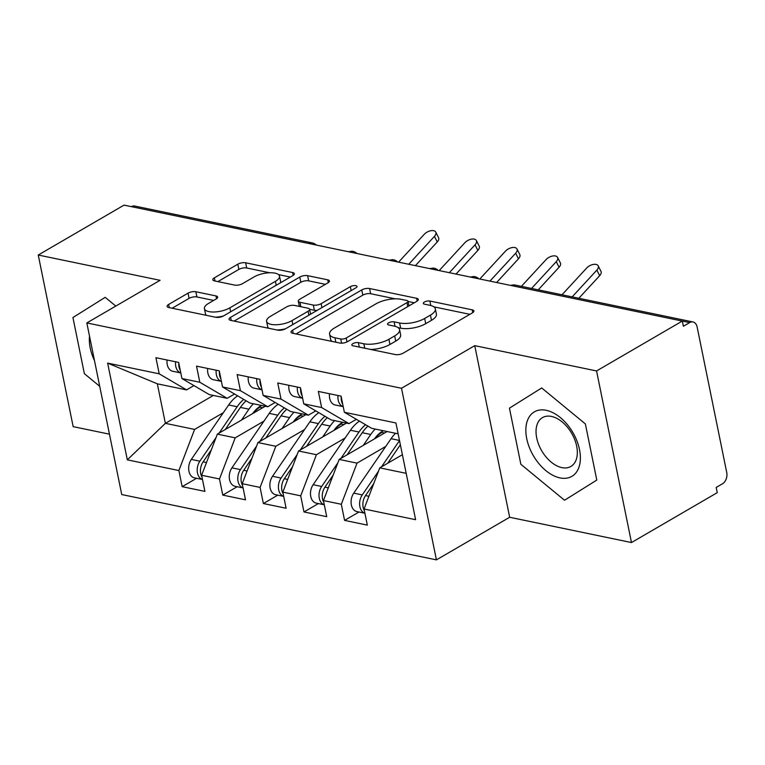 <?xml version="1.0" encoding="UTF-8"?>
<svg xmlns="http://www.w3.org/2000/svg" width="765" height="765" viewBox="0 0 765 765"><rect width="100%" height="100%" fill="white"/><g stroke="black" fill="none" stroke-linecap="round" stroke-linejoin="round"><path stroke-width="1.15" d="M352.885 343.628A3.94 1.501 -11.5 0 0 351.814 344.996A3.94 1.501 -11.5 0 0 352.99 345.78L395.333 354.568A5.632 2.152 -11.5 0 0 403.165 353.162L472.359 312.895A5.632 2.152 -11.5 0 0 473.898 310.944A5.632 2.152 -11.5 0 0 472.225 309.835L429.873 301.037A3.94 1.501 -11.5 0 0 424.393 302.032A3.94 1.501 -11.5 0 0 423.322 303.389A3.94 1.501 -11.5 0 0 424.489 304.174L429.968 305.311A18.025 6.866 -11.5 0 1 435.333 308.878A18.025 6.866 -11.5 0 1 430.427 315.113L424.661 318.47A18.025 6.866 -11.5 0 1 399.598 322.983L394.118 321.845A3.94 1.501 -11.5 0 0 388.639 322.83A3.94 1.501 -11.5 0 0 387.568 324.197A3.94 1.501 -11.5 0 0 388.735 324.972L394.224 326.11A18.025 6.866 -11.5 0 1 399.588 329.677A18.025 6.866 -11.5 0 1 394.673 335.921L388.907 339.278A18.025 6.866 -11.5 0 1 363.853 343.781L358.364 342.644A3.94 1.501 -11.5 0 0 352.885 343.628M195.85 291.752A5.632 2.152 -11.5 0 0 188.027 293.167L168.606 304.46A5.632 2.152 -11.5 0 0 167.076 306.411A5.632 2.152 -11.5 0 0 168.749 307.52L215.778 317.293A5.632 2.152 -11.5 0 0 223.61 315.878L292.813 275.62A5.632 2.152 -11.5 0 0 294.343 273.669A5.632 2.152 -11.5 0 0 292.67 272.55L245.642 262.787A5.632 2.152 -11.5 0 0 237.81 264.202L214.353 277.838A5.632 2.152 -11.5 0 0 212.823 279.789A5.632 2.152 -11.5 0 0 214.496 280.908L234.626 285.087A5.632 2.152 -11.5 0 0 242.457 283.681L254.085 276.911A15.071 5.747 -11.5 0 1 269.758 272.761A15.071 5.747 -11.5 0 1 279.512 276.117A15.071 5.747 -11.5 0 1 275.41 281.338L229.854 307.846A15.071 5.747 -11.5 0 1 214.181 311.996A15.071 5.747 -11.5 0 1 204.418 308.639A15.071 5.747 -11.5 0 1 208.529 303.418L216.122 299A5.632 2.152 -11.5 0 0 217.662 297.05A5.632 2.152 -11.5 0 0 215.979 295.931L195.85 291.752L196.911 296.954A5.632 2.152 -11.5 0 0 189.079 298.369L172.135 308.228M596.566 370.949L474.749 345.656L509.662 517.264L631.479 542.557L596.566 370.949L682.342 321.042L683.394 326.244L689.667 322.601L124.026 205.125L38.25 255.022L73.163 426.641L109.452 434.176M474.749 345.656L401.51 388.266L86.828 322.935L160.067 280.315L38.25 255.022M292.565 330.193A5.632 2.152 -11.5 0 0 291.025 332.144A5.632 2.152 -11.5 0 0 292.699 333.263L339.736 343.026A5.632 2.152 -11.5 0 0 347.568 341.62L416.762 301.353A5.632 2.152 -11.5 0 0 418.302 299.402A5.632 2.152 -11.5 0 0 416.619 298.293L369.591 288.529A5.632 2.152 -11.5 0 0 361.759 289.935L292.565 330.193L293.205 333.368M277.762 330.155L230.724 320.392A5.632 2.152 -11.5 0 1 229.051 319.282A5.632 2.152 -11.5 0 1 230.59 317.332L299.784 277.064A5.632 2.152 -11.5 0 1 307.616 275.658L327.745 279.837A5.632 2.152 -11.5 0 1 329.419 280.946A5.632 2.152 -11.5 0 1 327.879 282.897L299.823 299.23A5.632 2.152 -11.5 0 0 298.283 301.18A5.632 2.152 -11.5 0 0 299.957 302.29L313.315 305.063A5.632 2.152 -11.5 0 0 321.147 303.657L350.36 286.655A3.94 1.501 -11.5 0 1 354.463 285.575A3.94 1.501 -11.5 0 1 357.016 286.445A3.94 1.501 -11.5 0 1 355.935 287.812L285.584 328.749A5.632 2.152 -11.5 0 1 277.762 330.155M401.51 388.266L436.423 559.875L121.74 494.544L86.828 322.935M358.976 512.015L344.585 520.391L367.324 525.115L364.044 508.993L415.615 519.693L395.935 422.969L344.365 412.268L341.085 396.146L318.345 391.422L321.625 407.544L303.762 403.834L300.482 387.712L277.743 382.988L281.023 399.11L263.15 395.4L259.87 379.287L237.14 374.563L240.42 390.686L222.548 386.975L219.268 370.853L196.529 366.129L199.808 382.251L181.946 378.541L178.666 362.419L155.926 357.704L159.206 373.817L186.564 389.892L157.332 383.82L165.374 423.341L194.606 429.414L223.351 412.689M344.585 520.391L341.305 504.269L323.442 500.559L339.163 459.421L387.109 431.527M318.374 503.59L303.982 511.957L326.722 516.681L323.442 500.559M303.982 511.957L300.702 495.835L282.83 492.125L298.551 450.996L346.507 423.093M277.772 495.156L263.37 503.533L286.11 508.247L282.83 492.125M263.37 503.533L260.09 487.41L242.228 483.7L257.948 442.562L305.895 414.668M237.16 486.722L222.768 495.098L245.508 499.822L242.228 483.7M222.768 495.098L219.488 478.976L201.625 475.266L217.346 434.128L265.292 406.234M196.557 478.297L182.166 486.664L204.905 491.388L201.625 475.266M182.166 486.664L178.886 470.542L127.315 459.841L107.636 363.117L159.206 373.817M234.559 394.023L227.167 398.316L209.304 394.606L181.946 378.541M199.808 382.251L227.167 398.316M213.32 395.448L165.374 423.341L127.315 459.841M178.886 470.542L194.606 429.414M275.161 402.457L267.779 406.751L249.906 403.04L222.548 386.975M240.42 390.686L267.779 406.751M217.346 434.128L235.209 437.838L263.963 421.113M219.488 478.976L235.209 437.838M315.763 410.882L308.381 415.185L290.518 411.474L263.15 395.4M281.023 399.11L308.381 415.185M257.948 442.562L275.821 446.272L304.566 429.548M260.09 487.41L275.821 446.272M356.366 419.316L348.983 423.609L331.121 419.899L303.762 403.834M321.625 407.544L348.983 423.609M298.551 450.996L316.423 454.706L345.168 437.972M300.702 495.835L316.423 454.706M631.479 542.557L717.254 492.65L716.193 487.448L722.466 483.805A8.606 5.948 101.7 0 0 726.75 472.588L697.125 326.98A8.606 5.948 101.7 0 0 693.004 321.969A8.606 5.948 101.7 0 0 689.667 322.601M398.135 433.822L371.723 428.333L344.365 412.268M339.163 459.421L357.026 463.131L385.77 446.406M341.305 504.269L357.026 463.131M131.389 206.655A8.606 5.948 -78.3 0 1 134.688 206.043L312.225 242.907A8.606 5.948 -78.3 0 0 308.936 243.509M509.662 517.264L436.423 559.875M520.86 464.298L564.541 500.253L596.796 480.066L585.368 423.915L541.697 387.96L509.442 408.156L520.86 464.298L509.442 408.156L541.697 387.96L585.368 423.915L596.796 480.066L564.541 500.253L520.86 464.298M84.36 373.664L99.718 386.306L84.36 373.664L72.933 317.523L84.36 373.664M105.188 297.336L72.933 317.523L105.188 297.336L115.802 306.067L105.188 297.336M193.947 385.589L186.564 389.892M364.044 508.993L379.765 467.855L402.39 454.697M379.765 467.855L406.177 473.344M107.636 363.117L157.332 383.82M471.355 277.236A8.606 5.948 -78.3 0 1 474.463 276.595A8.606 5.948 -78.3 0 1 474.644 276.634A8.606 8.606 0 0 1 478.785 278.776M430.752 268.802A8.606 5.948 -78.3 0 1 433.86 268.161A8.606 5.948 -78.3 0 1 434.042 268.199A8.606 8.606 0 0 1 438.182 270.351M390.14 260.377A8.606 5.948 -78.3 0 1 393.248 259.737A8.606 5.948 -78.3 0 1 393.44 259.765A8.606 8.606 0 0 1 397.58 261.917M349.538 251.943A8.606 5.948 -78.3 0 1 352.646 251.303A8.606 5.948 -78.3 0 1 352.837 251.341A8.606 8.606 0 0 1 356.968 253.483M370.69 349.452A18.025 6.866 -11.5 0 0 389.959 344.47L388.907 339.278M399.588 329.677L400.64 334.879A18.025 6.866 -11.5 0 1 395.725 341.123L389.959 344.47M435.333 308.878L436.394 314.071A18.025 6.866 -11.5 0 1 431.479 320.315L425.713 323.672A18.025 6.866 -11.5 0 1 400.659 328.185L398.144 327.659M469.901 314.329L433.898 306.861M395.295 298.838L370.652 293.722A5.632 2.152 -11.5 0 0 362.82 295.137L296.084 333.961M414.295 302.787L408.07 301.496M340.731 338.981A3.94 1.501 -11.5 0 0 346.21 337.996L406.951 302.653A3.94 1.501 -11.5 0 0 408.032 301.286A3.94 1.501 -11.5 0 0 406.856 300.511L401.08 299.306A18.025 6.866 -11.5 0 0 376.017 303.82L334.496 327.975A18.025 6.866 -11.5 0 0 329.591 334.219A18.025 6.866 -11.5 0 0 334.955 337.786L340.731 338.981L341.582 343.169M329.591 334.219L330.643 339.421A18.025 6.866 -11.5 0 0 332.077 341.439M234.109 321.099L300.846 282.266L299.784 277.064M325.421 284.331L308.678 280.86A5.632 2.152 -11.5 0 0 300.846 282.266M298.283 301.18L299.345 306.382A5.632 2.152 -11.5 0 0 299.354 306.411M309.596 309.27L314.367 310.265A5.632 2.152 -11.5 0 0 317.207 310.351M270.695 316.175A15.071 5.747 -11.5 0 0 266.593 321.396A15.071 5.747 -11.5 0 0 276.347 324.752A15.071 5.747 -11.5 0 0 292.02 320.602L308.075 311.259A5.632 2.152 -11.5 0 0 309.605 309.309A5.632 2.152 -11.5 0 0 307.932 308.199L294.582 305.426A5.632 2.152 -11.5 0 0 286.751 306.832L270.695 316.175M266.593 321.396L267.645 326.588A15.071 5.747 -11.5 0 0 268.907 328.319M276.825 329.964A15.071 5.747 -11.5 0 0 285.594 328.749M213.655 300.435L196.911 296.954M204.418 308.639L205.479 313.832A15.071 5.747 -11.5 0 0 206.464 315.352M215.319 317.198A15.071 5.747 -11.5 0 0 223.409 315.993M280.382 282.849A15.071 5.747 -11.5 0 0 280.573 281.319L279.512 276.117M269.682 272.761L246.693 267.989A5.632 2.152 -11.5 0 0 238.862 269.395L217.882 281.606M290.346 277.054L278.527 274.597M373.76 483.566L365.527 495.586A11.485 7.937 101.7 0 0 363.136 507.338A11.485 7.937 101.7 0 0 364.398 510.743M378.436 471.326L362.275 494.907A11.485 7.937 101.7 0 0 359.885 506.66A11.485 7.937 101.7 0 0 364.905 513.219M364.905 513.248L356.853 511.575A11.485 7.937 -78.3 0 1 351.355 504.89A11.485 7.937 -78.3 0 1 353.746 493.138L391.068 438.689A36.165 24.996 -78.3 0 1 395.534 433.277M399.512 440.573L381.515 466.841M400.363 444.752L387.683 463.246M329.486 393.736A11.485 7.937 101.7 0 0 329.677 398.307A11.485 7.937 101.7 0 0 335.175 404.991L343.227 406.664M343.217 406.636A11.485 7.937 -78.3 0 1 338.197 400.076A11.485 7.937 -78.3 0 1 338.015 395.505M342.71 404.159A11.485 7.937 -78.3 0 1 341.448 400.755A11.485 7.937 -78.3 0 1 341.209 396.758M572.163 296.877L596.853 270.112A7.172 3.921 -26.8 0 0 598.173 265.818A7.172 3.921 -26.8 0 0 593.191 264.451A7.172 3.921 -26.8 0 0 586.698 267.999L562.017 294.774M598.173 265.818L600.994 271.393A7.172 3.921 153.2 0 1 599.674 275.687L578.856 298.264M333.157 475.132L324.924 487.152A11.485 7.937 101.7 0 0 322.534 498.904A11.485 7.937 101.7 0 0 323.796 502.309M337.834 462.892L321.673 486.473A11.485 7.937 101.7 0 0 319.282 498.235A11.485 7.937 101.7 0 0 324.303 504.795L316.251 503.14A11.485 7.937 -78.3 0 1 310.753 496.466A11.485 7.937 -78.3 0 1 313.143 484.704L350.456 430.255A36.165 24.996 -78.3 0 1 359.435 421.113M365.546 424.709A36.165 24.996 101.7 0 0 358.986 432.024L340.913 458.407M380.913 432.254L381.831 432.435A24.681 17.059 101.7 0 0 375.376 438.355M380.664 432.435L380.798 433.086M374.496 438.861A28.697 19.842 -78.3 0 1 383.332 430.743M367.946 426.115A36.165 24.996 101.7 0 0 362.237 432.703L347.08 454.821M363.279 445.393L370.757 434.472A36.165 24.996 -78.3 0 1 375.233 429.06M292.555 466.707L284.312 478.718A11.485 7.937 101.7 0 0 281.922 490.48A11.485 7.937 101.7 0 0 283.193 493.874M297.231 454.467L281.071 478.049A11.485 7.937 101.7 0 0 278.68 489.801A11.485 7.937 101.7 0 0 283.691 496.361M283.7 496.389L275.649 494.716A11.485 7.937 -78.3 0 1 270.15 488.032A11.485 7.937 -78.3 0 1 272.541 476.279L309.854 421.831A36.165 24.996 -78.3 0 1 318.823 412.679M324.943 416.275A36.165 24.996 101.7 0 0 318.383 423.6L300.301 449.973M340.301 423.82L341.228 424.011A24.681 17.059 101.7 0 0 334.774 429.92M340.052 424.001L340.186 424.661M333.894 430.437A28.697 19.842 -78.3 0 1 342.73 422.309M327.344 417.68A36.165 24.996 101.7 0 0 321.635 424.269L306.478 446.387M322.677 436.958L330.155 426.038A36.165 24.996 -78.3 0 1 334.63 420.635M251.943 458.273L243.71 470.293A11.485 7.937 101.7 0 0 241.319 482.046A11.485 7.937 101.7 0 0 242.582 485.45M256.629 446.033L240.459 469.614A11.485 7.937 101.7 0 0 238.068 481.376A11.485 7.937 101.7 0 0 243.088 487.936M243.098 487.955L235.046 486.282A11.485 7.937 -78.3 0 1 229.548 479.598A11.485 7.937 -78.3 0 1 231.938 467.845L269.251 413.396A36.165 24.996 -78.3 0 1 278.221 404.255M284.331 407.841A36.165 24.996 101.7 0 0 277.781 415.166L259.698 441.548M299.698 415.385L300.616 415.577A24.681 17.059 101.7 0 0 294.162 421.496M299.45 415.567L299.584 416.227M293.291 422.003A28.697 19.842 -78.3 0 1 302.127 413.884M286.741 409.256A36.165 24.996 101.7 0 0 281.023 415.844L265.866 437.953M282.075 428.534L289.553 417.614A36.165 24.996 -78.3 0 1 294.028 412.201M211.341 449.849L203.108 461.859A11.485 7.937 101.7 0 0 200.717 473.611A11.485 7.937 101.7 0 0 201.979 477.016M216.017 437.599L199.856 461.19A11.485 7.937 101.7 0 0 197.466 472.942A11.485 7.937 101.7 0 0 202.486 479.502L194.434 477.857A11.485 7.937 -78.3 0 1 188.936 471.173A11.485 7.937 -78.3 0 1 191.327 459.411L228.649 404.962A36.165 24.996 -78.3 0 1 237.619 395.821M243.729 399.416A36.165 24.996 101.7 0 0 237.169 406.741L219.096 433.114M259.096 406.961L260.014 407.152A24.681 17.059 101.7 0 0 253.559 413.062M258.847 407.143L258.981 407.802M252.689 413.569A28.697 19.842 -78.3 0 1 261.525 405.45M246.129 400.822A36.165 24.996 101.7 0 0 240.42 407.41L225.264 429.528M241.463 420.1L248.95 409.179A36.165 24.996 -78.3 0 1 253.416 403.767M288.883 385.302A11.485 7.937 101.7 0 0 289.065 389.882A11.485 7.937 101.7 0 0 294.573 396.566L302.615 398.23A11.485 7.937 -78.3 0 1 297.595 391.651A11.485 7.937 -78.3 0 1 297.403 387.071M302.108 395.725A11.485 7.937 -78.3 0 1 300.846 392.321A11.485 7.937 -78.3 0 1 300.607 388.324M531.56 288.443L556.241 261.678A7.172 3.921 -26.8 0 0 557.57 257.384A7.172 3.921 -26.8 0 0 552.588 256.017A7.172 3.921 -26.8 0 0 546.095 259.565L521.414 286.339M557.57 257.384L560.391 262.959A7.172 3.921 153.2 0 1 559.062 267.253L538.244 289.839M248.271 376.877A11.485 7.937 101.7 0 0 248.462 381.448A11.485 7.937 101.7 0 0 253.961 388.132L262.012 389.806M262.012 389.777A11.485 7.937 -78.3 0 1 256.992 383.217A11.485 7.937 -78.3 0 1 256.801 378.646M261.506 387.291A11.485 7.937 -78.3 0 1 260.243 383.896A11.485 7.937 -78.3 0 1 259.995 379.899M489.963 281.099L515.639 253.244A7.172 3.921 -26.8 0 0 516.968 248.95A7.172 3.921 -26.8 0 0 511.986 247.592A7.172 3.921 -26.8 0 0 505.483 251.14L479.808 278.995M516.968 248.95L519.789 254.535A7.172 3.921 153.2 0 1 518.46 258.828L496.648 282.486M207.669 368.443A11.485 7.937 101.7 0 0 207.86 373.014A11.485 7.937 101.7 0 0 213.359 379.698L221.41 381.372A11.485 7.937 -78.3 0 1 216.39 374.793A11.485 7.937 -78.3 0 1 216.199 370.212M220.903 378.866A11.485 7.937 -78.3 0 1 219.632 375.462A11.485 7.937 -78.3 0 1 219.392 371.465M449.351 272.665L475.036 244.819A7.172 3.921 -26.8 0 0 476.366 240.526A7.172 3.921 -26.8 0 0 471.383 239.158A7.172 3.921 -26.8 0 0 464.881 242.706L439.206 270.561M476.366 240.526L479.186 246.101A7.172 3.921 153.2 0 1 477.857 250.394L456.045 274.061M167.066 360.009A11.485 7.937 101.7 0 0 167.258 364.589A11.485 7.937 101.7 0 0 172.756 371.274L180.808 372.938M180.798 372.918A11.485 7.937 -78.3 0 1 175.778 366.359A11.485 7.937 -78.3 0 1 175.596 361.788M180.291 370.432A11.485 7.937 -78.3 0 1 179.029 367.028A11.485 7.937 -78.3 0 1 178.79 363.031M408.749 264.241L434.434 236.385A7.172 3.921 -26.8 0 0 435.754 232.091A7.172 3.921 -26.8 0 0 430.772 230.734A7.172 3.921 -26.8 0 0 424.279 234.281L398.603 262.127M435.754 232.091L438.575 237.666A7.172 3.921 153.2 0 1 437.255 241.96L415.433 265.627M559.99 477.905A37.313 22.902 -120.2 0 0 579.507 449.591A37.313 22.902 -120.2 0 0 546.239 410.308A37.313 22.902 -120.2 0 0 526.722 438.622A37.313 22.902 -120.2 0 0 559.99 477.905M561.893 467.625A28.248 17.337 -120.2 0 0 570.891 466.449A28.248 17.337 -120.2 0 0 574.745 439.674A28.248 17.337 -120.2 0 0 551.479 416.437A28.248 17.337 -120.2 0 0 542.481 417.614A28.248 17.337 -120.2 0 0 538.627 444.389A28.248 17.337 -120.2 0 0 561.893 467.625M89.515 336.17A37.313 22.902 -120.2 0 0 94.478 360.564M693.004 321.969L515.457 285.106A8.606 5.948 101.7 0 0 512.158 285.708M364.752 348.218L363.853 343.781M395.725 341.123L394.673 335.921M395.027 326.301L394.118 321.845M400.659 328.185L399.598 322.983M425.713 323.672L424.661 318.47M431.479 320.315L430.427 315.113M430.781 305.503L429.873 301.037M472.789 312.627L472.225 309.835M359.273 347.08L358.364 342.644M362.82 295.137L361.759 289.935M370.652 293.722L369.591 288.529M417.193 301.085L416.619 298.293M347.014 341.907L346.21 337.996M407.755 306.593L406.951 302.653M335.854 342.223L334.955 337.786M231.231 320.497L230.59 317.332M308.678 280.86L307.616 275.658M328.309 282.629L327.745 279.837M300.865 306.727L299.957 302.29M314.367 310.265L313.315 305.063M321.941 307.597L321.147 303.657M351.164 290.595L350.36 286.655M292.823 324.542L292.02 320.602M308.869 315.199L308.075 311.259M216.552 298.733L215.979 295.931M230.657 311.785L229.854 307.846M276.213 285.278L275.41 281.338M215.003 281.013L214.353 277.838M238.862 269.395L237.81 264.202M246.693 267.989L245.642 262.787M293.234 275.343L292.67 272.55M169.256 307.626L168.606 304.46M189.079 298.369L188.027 293.167M399.483 440.439L391.068 438.689M362.275 494.907L353.746 493.138M368.902 496.284L365.527 495.586M599.674 275.687L596.853 270.112M358.986 432.024L350.456 430.255M321.673 486.473L313.143 484.704M384.566 433.009L381.831 432.435M370.757 434.472L362.237 432.703M328.29 487.85L324.924 487.152M318.383 423.6L309.854 421.831M281.071 478.049L272.541 476.279M343.963 424.575L341.228 424.011M330.155 426.038L321.635 424.269M287.688 479.426L284.312 478.718M277.781 415.166L269.251 413.396M240.459 469.614L231.938 467.845M303.351 416.15L300.616 415.577M289.553 417.614L281.023 415.844M247.085 470.991L243.71 470.293M237.169 406.741L228.649 404.962M199.856 461.19L191.327 459.411M262.749 407.716L260.014 407.152M248.95 409.179L240.42 407.41M206.483 462.557L203.108 461.859M559.062 267.253L556.241 261.678M518.46 258.828L515.639 253.244M477.857 250.394L475.036 244.819M437.255 241.96L434.434 236.385M515.457 285.106A8.606 8.606 0 0 0 510.81 285.431M470.188 276.997L474.463 276.595M429.586 268.563L433.86 268.161M388.983 260.138L393.248 259.737M316.366 245.058A8.606 8.606 0 0 0 312.225 242.907M348.381 251.704L352.646 251.303M408.969 305.895L408.032 301.286M310.6 314.195L309.605 309.309"/></g></svg>
